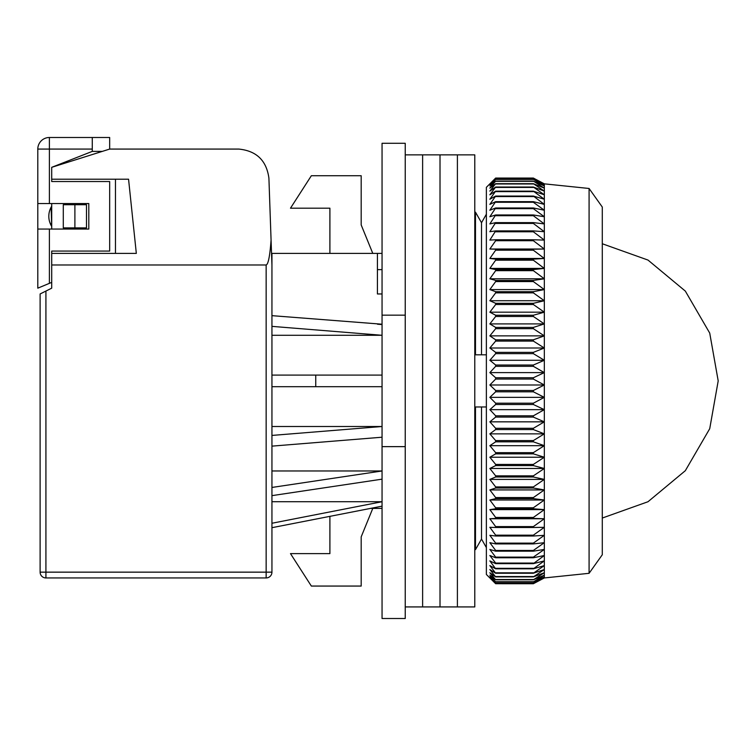 <?xml version="1.0" encoding="UTF-8"?>
<svg xmlns="http://www.w3.org/2000/svg" width="756" height="756" viewBox="0 0 756 756"><rect width="100%" height="100%" fill="white"/><g stroke="black" fill="none" stroke-linecap="round" stroke-linejoin="round"><path stroke-width="1.13" d="M51.71 264.987L266.15 264.987L266.15 572.15L271.943 572.15A5.793 5.793 0 0 1 266.15 577.943L45.918 577.943A5.793 5.793 0 0 1 40.115 572.15L40.115 293.961L51.71 288.168L51.71 251.077L51.71 253.392L136.326 253.392L128.558 179.21L51.71 179.21L51.71 181.534L51.71 167.322L92.279 151.389L102.419 151.389M51.71 226.422L51.106 207.22L51.71 226.422L49.754 222.226L51.71 226.422L51.71 206.18A19.127 19.127 0 0 0 51.71 226.422L51.71 229.059M92.279 151.389L92.279 149.074L49.395 149.074L49.395 137.488A11.595 11.595 0 0 0 37.8 149.074L37.8 203.553L49.395 203.553L49.395 149.074L37.8 149.074A11.595 11.595 0 0 1 49.395 137.488L109.667 137.488L109.667 149.074L51.71 167.322M63.296 204.715L63.296 227.896L86.486 227.896L86.486 204.715L63.296 204.715M115.46 179.21L115.46 253.392M45.918 291.069L45.918 577.943A5.793 5.793 0 0 1 40.115 572.15L266.15 572.15L266.15 577.943A5.793 5.793 0 0 0 271.943 572.15L271.943 264.987L271.073 240.068C269.901 256.048 268.257 264.354 266.15 264.987M109.667 149.074L238.792 149.074C256.492 150.841 266.528 160.537 268.909 178.161L271.073 240.068M268.909 178.161L269.552 196.598M74.891 227.896L74.891 204.715M382.054 253.392L271.943 253.392L271.943 264.987M271.943 527.688L382.054 506.151M271.943 501.719L382.054 501.719L271.943 523.246M271.943 495.643L382.054 479.162M271.943 470.969L382.054 470.969L271.943 487.45M271.943 446.135L382.054 437.214M271.943 426.507L382.054 426.507L271.943 435.428M271.943 326.365L382.054 335.286L271.943 335.286M382.054 324.211L271.943 315.658M377.424 253.392L377.424 293.961L382.054 293.961M194.283 149.074L179.21 149.074M372.784 253.392L361.188 224.948L361.188 175.732L311.349 175.732L290.484 208.193L329.899 208.193L329.899 253.392M370.553 508.401L382.054 508.401L372.784 508.401L361.188 536.855L361.188 574.465M329.899 516.348L329.899 553.609L290.484 553.609L311.349 586.061L361.188 586.061L361.188 536.855M271.943 386.694L382.054 386.694M382.054 375.099L271.943 375.099M377.509 324.211L382.054 324.579M382.054 269.627L377.424 269.627M361.188 224.948L361.188 187.327M315.753 386.694L315.753 375.099M382.054 315.167L382.054 143.281L405.235 143.281L405.235 618.512L382.054 618.512L382.054 315.167L405.235 315.167M405.235 446.635L382.054 446.635M481.515 539.056L475.486 549.621L481.515 539.056L486.373 547.59L481.515 539.056L481.515 406.974L474.787 406.974M474.787 549.621L475.486 549.621L475.486 406.974M481.515 222.736L486.373 214.203L481.515 222.736L475.486 212.171L481.515 222.736L481.515 354.819L486.373 354.819M474.787 354.819L475.486 354.819L475.486 212.171L474.787 212.171M475.486 354.819L481.515 354.819M486.373 406.974L481.515 406.974M589.085 188.48L602.286 207.031L602.286 554.762L589.085 573.313L589.085 188.48L544.329 183.85L544.329 577.943L533.349 583.736L544.329 577.773L533.349 583.216L544.329 576.866L533.349 581.903L544.329 575.184L533.349 579.795L544.329 572.736L533.349 576.904L544.329 569.533L533.349 573.237L544.329 565.582L533.349 568.814L544.329 560.895L533.349 563.645L544.329 555.509L533.349 557.758L533.349 557.125L544.329 549.432L533.349 551.171L533.349 550.462L544.329 542.685L533.349 543.914L533.349 543.139L544.329 535.305L533.349 536.013L533.349 535.172L544.329 527.31L533.349 527.499L533.349 526.601L544.329 518.748L533.349 518.408L533.349 517.454L544.329 509.629L533.349 508.769L533.349 507.767L544.329 500.009L533.349 498.629L533.349 497.58L544.329 489.916L533.349 488.026L533.349 486.93L544.329 479.399L533.349 476.998L533.349 475.864L544.329 468.484L533.349 465.592L533.349 464.42L544.329 457.229L533.349 453.855L533.349 452.646L544.329 445.671L533.349 441.825L533.349 440.587L544.329 433.859L533.349 429.559L533.349 428.302L544.329 421.839L533.349 417.095L533.349 415.819L544.329 409.657L533.349 404.498L533.349 403.203L544.329 397.354L533.349 391.797L533.349 390.502L544.329 384.993L533.349 379.058L533.349 377.764L544.329 372.613L533.349 366.329L533.349 365.035L544.329 360.272L533.349 353.647L533.349 352.372L544.329 348.006L533.349 341.079L533.349 339.813L544.329 335.872L533.349 328.671L533.349 327.424L544.329 323.918L533.349 316.471L533.349 315.243L544.329 312.181L533.349 304.517L533.349 303.317L544.329 300.727L533.349 292.865L533.349 291.703L544.329 289.576L533.349 281.572L533.349 280.438L544.329 278.794L533.349 270.657L533.349 269.571L544.329 268.418L533.349 260.187L533.349 259.147L544.329 258.476L533.349 250.189L533.349 249.196L544.329 249.026L533.349 240.701L533.349 239.775L544.329 240.087L533.349 231.78L533.349 230.901L544.329 231.714L533.349 223.436L533.349 222.623L544.329 223.927L533.349 215.715L533.349 214.969L544.329 216.755L533.349 208.647L533.349 207.966L544.329 210.234L533.349 202.268L533.349 201.654L544.329 204.385L533.349 196.05L544.329 199.234L533.349 191.164L544.329 194.802L533.349 187.034L544.329 191.098L533.349 183.67L544.329 188.149L533.349 181.081L544.329 185.957L533.349 179.285L544.329 184.54L533.349 178.284L544.329 183.888L533.349 178.057L495.652 178.057L489.85 183.888L495.652 178.284L489.85 184.54L495.652 179.285L489.85 185.957L495.652 181.081L489.85 188.149L495.652 183.67L489.85 191.098L495.652 187.034L489.85 194.802L495.652 191.164L489.85 199.234L495.652 196.05L489.85 204.385L495.652 201.654L489.85 210.234L495.652 207.966L489.85 216.755L495.652 214.969L489.85 223.927L495.652 222.623L489.85 231.714L495.652 230.901L489.85 240.087L495.652 239.775L495.652 240.701L489.85 249.026L495.652 249.196L495.652 250.189L489.85 258.476L495.652 259.147L495.652 260.187L489.85 268.418L495.652 269.571L495.652 270.657L489.85 278.794L495.652 280.438L495.652 281.572L489.85 289.576L495.652 291.703L495.652 292.865L489.85 300.727L495.652 303.317L495.652 304.517L489.85 312.181L495.652 315.243L495.652 316.471L489.85 323.918L495.652 327.424L495.652 328.671L489.85 335.872L495.652 339.813L495.652 341.079L489.85 348.006L495.652 352.372L495.652 353.647L489.85 360.272L495.652 365.035L495.652 366.329L489.85 372.613L495.652 377.764L495.652 379.058L489.85 384.993L495.652 390.502L495.652 391.797L489.85 397.354L495.652 403.203L495.652 404.498L489.85 409.657L495.652 415.819L495.652 417.095L489.85 421.839L495.652 428.302L495.652 429.559L489.85 433.859L495.652 440.587L495.652 441.825L489.85 445.671L495.652 452.646L495.652 453.855L489.85 457.229L495.652 464.42L495.652 465.592L489.85 468.484L495.652 475.864L495.652 476.998L489.85 479.399L495.652 486.93L495.652 488.026L489.85 489.916L495.652 497.58L495.652 498.629L489.85 500.009L495.652 507.767L495.652 508.769L489.85 509.629L495.652 517.454L495.652 518.408L489.85 518.748L495.652 526.601L495.652 527.499L489.85 527.31L495.652 535.172L495.652 536.013L489.85 535.305L495.652 543.139L495.652 543.914L489.85 542.685L495.652 550.462L495.652 551.171L489.85 549.432L495.652 557.125L495.652 557.758L489.85 555.509L495.652 563.078L495.652 563.645L489.85 560.895L495.652 568.814L489.85 565.582L495.652 573.237L489.85 569.533L495.652 576.904L489.85 572.736L495.652 579.795L489.85 575.184L495.652 581.903L489.85 576.866L495.652 583.216L489.85 577.773L495.652 583.717L486.373 574.465L486.373 187.327L493.838 179.871M495.652 583.717L533.349 583.736L495.652 583.717M533.349 583.216L495.652 583.216M533.349 583.122L495.652 583.122M533.349 581.903L495.652 581.903M533.349 581.723L495.652 581.723M533.349 579.795L495.652 579.795M533.349 579.54L495.652 579.54M533.349 576.904L495.652 576.904M533.349 576.563L495.652 576.563M533.349 573.237L495.652 573.237M533.349 572.821L495.652 572.821M533.349 568.814L495.652 568.814M533.349 568.323L495.652 568.323M533.349 563.645L495.652 563.645M533.349 563.078L495.652 563.078M533.349 557.758L495.652 557.758M533.349 557.125L495.652 557.125M533.349 551.171L495.652 551.171M533.349 550.462L495.652 550.462M533.349 543.914L495.652 543.914M533.349 543.139L495.652 543.139M533.349 536.013L495.652 536.013M533.349 535.172L495.652 535.172M533.349 527.499L495.652 527.499M533.349 526.601L495.652 526.601M544.329 518.748L489.85 518.748M533.349 518.408L495.652 518.408M533.349 517.454L495.652 517.454M544.329 509.629L489.85 509.629M533.349 508.769L495.652 508.769M533.349 507.767L495.652 507.767M544.329 500.009L489.85 500.009M533.349 498.629L495.652 498.629M533.349 497.58L495.652 497.58M544.329 489.916L489.85 489.916M533.349 488.026L495.652 488.026M533.349 486.93L495.652 486.93M544.329 479.399L489.85 479.399M533.349 476.998L495.652 476.998M533.349 475.864L495.652 475.864M544.329 468.484L489.85 468.484M533.349 465.592L495.652 465.592M533.349 464.42L495.652 464.42M544.329 457.229L489.85 457.229M533.349 453.855L495.652 453.855M533.349 452.646L495.652 452.646M544.329 445.671L489.85 445.671M533.349 441.825L495.652 441.825M533.349 440.587L495.652 440.587M544.329 433.859L489.85 433.859M533.349 429.559L495.652 429.559M533.349 428.302L495.652 428.302M544.329 421.839L489.85 421.839M533.349 417.095L495.652 417.095M533.349 415.819L495.652 415.819M544.329 409.657L489.85 409.657M533.349 404.498L495.652 404.498M533.349 403.203L495.652 403.203M544.329 397.354L489.85 397.354M533.349 391.797L495.652 391.797M533.349 390.502L495.652 390.502M544.329 384.993L489.85 384.993M533.349 379.058L495.652 379.058M533.349 377.764L495.652 377.764M544.329 372.613L489.85 372.613M533.349 366.329L495.652 366.329M533.349 365.035L495.652 365.035M544.329 360.272L489.85 360.272M533.349 353.647L495.652 353.647M533.349 352.372L495.652 352.372M544.329 348.006L489.85 348.006M533.349 341.079L495.652 341.079M533.349 339.813L495.652 339.813M544.329 335.872L489.85 335.872M533.349 328.671L495.652 328.671M533.349 327.424L495.652 327.424M544.329 323.918L489.85 323.918M533.349 316.471L495.652 316.471M533.349 315.243L495.652 315.243M544.329 312.181L489.85 312.181M533.349 304.517L495.652 304.517M533.349 303.317L495.652 303.317M544.329 300.727L489.85 300.727M533.349 292.865L495.652 292.865M533.349 291.703L495.652 291.703M544.329 289.576L489.85 289.576M533.349 281.572L495.652 281.572M533.349 280.438L495.652 280.438M544.329 278.794L489.85 278.794M533.349 270.657L495.652 270.657M533.349 269.571L495.652 269.571M544.329 268.418L489.85 268.418M533.349 260.187L495.652 260.187M533.349 259.147L495.652 259.147M544.329 258.476L489.85 258.476M533.349 250.189L495.652 250.189M533.349 249.196L495.652 249.196M544.329 249.026L489.85 249.026M533.349 240.701L495.652 240.701M533.349 239.775L495.652 239.775M533.349 231.78L495.652 231.78M533.349 230.901L495.652 230.901M533.349 223.436L495.652 223.436M533.349 222.623L495.652 222.623M533.349 215.715L495.652 215.715M533.349 214.969L495.652 214.969M533.349 208.647L495.652 208.647M533.349 207.966L495.652 207.966M533.349 202.268L495.652 202.268M533.349 201.654L495.652 201.654M495.652 178.284L533.349 178.284M495.652 178.35L533.349 178.35M533.349 196.579L495.652 196.579M533.349 196.05L495.652 196.05M495.652 179.285L533.349 179.285M495.652 179.427L533.349 179.427M533.349 191.627L495.652 191.627M533.349 191.164L495.652 191.164M495.652 181.081L533.349 181.081M495.652 181.308L533.349 181.308M533.349 187.422L495.652 187.422M533.349 187.034L495.652 187.034M495.652 183.67L533.349 183.67M495.652 183.973L533.349 183.973M405.235 154.867L422.623 154.867L422.623 606.926L440.011 606.926L440.011 154.867L440.011 606.926L457.399 606.926L457.399 154.867L457.399 606.926L474.787 606.926L474.787 154.867L422.623 154.867L422.623 606.926L405.235 606.926M37.8 203.553L37.8 288.168L51.71 282.375M37.8 229.059L88.802 229.059L88.802 203.553L49.395 203.553M51.71 203.553L51.71 206.18M51.71 251.077L109.667 251.077L109.667 181.534L51.71 181.534M92.279 149.074L92.279 137.488M49.395 283.339L49.395 229.059M589.085 573.313L544.329 577.943M544.329 183.85L536.788 179.871M602.286 518.049L647.996 501.738L685.323 470.695L709.723 428.709L718.2 380.901L709.723 333.084L685.333 291.098L647.996 260.064L602.286 243.753"/></g></svg>
